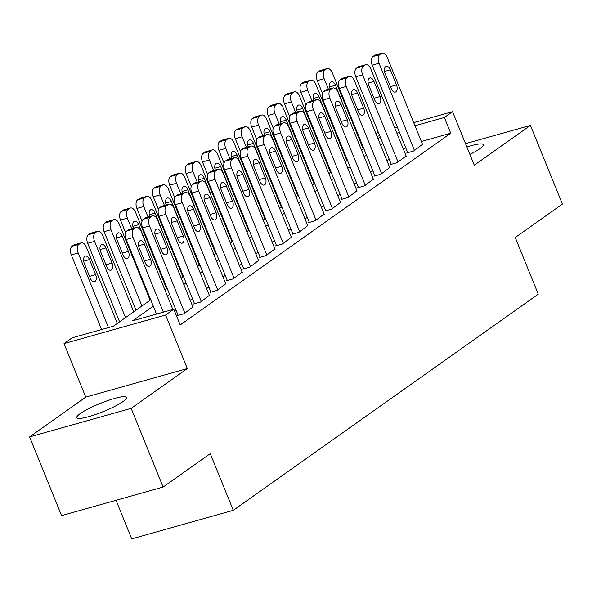 <?xml version="1.0" encoding="UTF-8"?>
<svg xmlns="http://www.w3.org/2000/svg" width="592" height="592" viewBox="0 0 592 592"><rect width="100%" height="100%" fill="white"/><g stroke="black" fill="none" stroke-linecap="round" stroke-linejoin="round"><path stroke-width="0.89" d="M469.893 154.394A26.862 4.359 -22.1 0 0 479.757 148.755A26.862 4.359 -22.1 0 0 483.227 144.67A26.862 4.359 -22.1 0 0 466.896 147.001M80.29 413.549A26.862 4.359 -22.1 0 0 76.812 417.634A26.862 4.359 -22.1 0 0 95.86 414.393A26.862 4.359 -22.1 0 0 123.106 401.509A26.862 4.359 -22.1 0 0 126.584 397.424A26.862 4.359 -22.1 0 0 107.537 400.666A26.862 4.359 -22.1 0 0 80.29 413.549M116.047 500.299L131.713 538.883L233.278 510.319L538.269 294.172L515.255 237.503L562.4 204.092L530.439 125.393L465.534 143.649M233.278 510.319L210.264 453.65L163.118 487.061L61.561 515.625L29.6 436.918L131.165 408.354L187.324 368.557L165.59 315.033L64.032 343.597L72.231 337.788L113.405 326.207L150.694 299.781M187.324 368.557L85.759 397.114L29.6 436.918M85.759 397.114L64.032 343.597M163.118 487.061L131.165 408.354M407.577 152.373L406.763 152.951L413.623 151.019L422.51 144.315M391.186 163.991L390.365 164.569L397.225 162.645L406.119 155.933M374.788 175.609L373.966 176.194L380.826 174.263L389.721 167.558M358.389 187.235L357.568 187.812L364.428 185.881L373.323 179.176M341.991 198.853L341.17 199.437L348.029 197.506L356.924 190.802M325.593 210.471L324.771 211.055L331.638 209.124L340.526 202.42M309.194 222.096L308.373 222.673L315.24 220.749L324.127 214.038M292.796 233.714L291.974 234.299L298.842 232.367L307.729 225.663M276.397 245.34L275.583 245.917L282.443 243.985L291.331 237.281M260.006 256.958L259.185 257.535L266.045 255.611L274.94 248.899M243.608 268.576L242.787 269.16L249.646 267.229L258.541 260.524M227.21 280.201L226.388 280.778L233.248 278.847L242.143 272.142M210.811 291.819L209.99 292.404L216.85 290.472L225.744 283.768M194.413 303.437L193.591 304.022L200.459 302.09L209.346 295.386M178.014 315.062L177.193 315.64L184.06 313.708L192.948 307.004M153.284 306.16L132.615 320.805L173.789 309.224L180.183 324.964L450.741 133.222L421.363 141.488M405.638 147.586L403.374 149.191M389.24 159.211L386.976 160.809M372.842 170.829L370.585 172.427M356.443 182.447L354.186 184.053M340.045 194.072L337.788 195.671M323.654 205.69L321.389 207.296M307.255 217.308L304.991 218.914M290.857 228.934L288.593 230.532M274.459 240.552L272.194 242.158M258.06 252.17L255.796 253.776M241.662 263.795L239.405 265.394M225.263 275.413L223.006 277.019M208.865 287.039L206.608 288.637M192.474 298.657L190.21 300.262M176.076 310.275L174.633 311.296M413.697 122.596L452.547 111.673L474.281 165.19L530.439 125.393M452.547 111.673L444.348 117.482L414.97 125.741M450.741 133.222L444.348 117.482M173.789 309.224L165.59 315.033M358.796 138.04L359.455 137.855M375.794 133.259L378.406 132.527M394.746 127.931L397.358 127.191M379.679 135.672L377.067 136.404M360.728 141L360.077 141.185M164.828 289.762L167.092 288.156M181.226 278.136L183.49 276.538M197.624 266.518L199.889 264.92M214.023 254.9L216.287 253.295M230.421 243.275L232.678 241.677M246.82 231.657L249.077 230.051M263.218 220.039L265.475 218.433M279.609 208.414L281.873 206.815M296.007 196.796L298.272 195.19M312.406 185.178L314.67 183.572M328.804 173.552L331.069 171.954M345.203 161.934L347.467 160.328M361.601 150.309L363.858 148.71M377.999 138.691L380.256 137.085M399.245 131.846L396.988 133.452M382.846 143.464L380.589 145.07M366.448 155.089L364.191 156.688M350.057 166.707L347.793 168.313M333.659 178.325L331.394 179.931M317.26 189.951L314.996 191.549M300.862 201.569L298.597 203.174M284.463 213.194L282.199 214.792M268.065 224.812L265.808 226.418M251.667 236.43L249.41 238.036M235.268 248.055L233.011 249.654M218.877 259.673L216.613 261.279M202.479 271.291L200.214 272.897M186.08 282.917L183.816 284.515M169.682 294.535L167.418 296.141M163.362 312.154L133.067 237.547A6.889 3.863 74.3 0 1 133.792 228.926L135.435 227.765A6.889 3.863 74.3 0 1 136.123 227.432A6.889 3.863 74.3 0 1 141.266 231.738L172.842 309.49M136.123 227.432L129.263 229.363A6.889 3.863 -105.7 0 0 128.568 229.696L126.932 230.858A6.889 3.863 -105.7 0 0 126.207 239.479L156.503 314.086M139.15 247.833A5.513 3.086 -105.7 0 1 140.282 240.67A5.513 3.086 -105.7 0 1 144.396 244.119L150.531 259.229A5.513 3.086 -105.7 0 1 149.399 266.393A5.513 3.086 -105.7 0 1 145.284 262.944L139.15 247.833M108.469 327.598L78.174 252.984A6.889 3.863 74.3 0 1 78.891 244.363L80.534 243.201A6.889 3.863 74.3 0 1 81.222 242.868A6.889 3.863 74.3 0 1 86.373 247.175L117.334 323.424M101.602 329.522L71.306 254.915A6.889 3.863 -105.7 0 1 72.032 246.294L73.674 245.132A6.889 3.863 -105.7 0 1 74.363 244.799L81.222 242.868M84.249 263.27L90.384 278.388A5.513 3.086 74.3 0 0 94.498 281.829A5.513 3.086 74.3 0 0 95.63 274.666L89.496 259.555A5.513 3.086 74.3 0 0 85.381 256.107A5.513 3.086 74.3 0 0 84.249 263.27M184.874 313.131L149.465 225.922A6.889 3.863 74.3 0 1 150.19 217.301L151.833 216.139A6.889 3.863 74.3 0 1 152.521 215.806A6.889 3.863 74.3 0 1 157.664 220.113L193.073 307.322M152.521 215.806L145.662 217.738A6.889 3.863 -105.7 0 0 144.966 218.071L143.331 219.232A6.889 3.863 -105.7 0 0 142.605 227.853L178.14 315.373M155.548 236.215A5.513 3.086 -105.7 0 1 156.68 229.052A5.513 3.086 -105.7 0 1 160.795 232.493L166.929 247.604A5.513 3.086 -105.7 0 1 165.797 254.767A5.513 3.086 -105.7 0 1 161.683 251.326L155.548 236.215M201.273 301.513L165.864 214.304A6.889 3.863 74.3 0 1 166.589 205.683L168.224 204.521A6.889 3.863 74.3 0 1 168.92 204.188A6.889 3.863 74.3 0 1 174.063 208.495L209.472 295.697M168.92 204.188L162.06 206.12A6.889 3.863 -105.7 0 0 161.364 206.453L159.722 207.614A6.889 3.863 -105.7 0 0 159.004 216.235L194.539 303.755M171.939 224.59A5.513 3.086 -105.7 0 1 173.071 217.427A5.513 3.086 -105.7 0 1 177.193 220.875L183.328 235.986A5.513 3.086 -105.7 0 1 182.195 243.149A5.513 3.086 -105.7 0 1 178.081 239.701L171.939 224.59M217.671 289.888L182.262 202.686A6.889 3.863 74.3 0 1 182.987 194.065L184.623 192.903A6.889 3.863 74.3 0 1 185.318 192.57A6.889 3.863 74.3 0 1 190.461 196.877L225.87 284.079M185.318 192.57L178.451 194.494A6.889 3.863 -105.7 0 0 177.763 194.835L176.12 195.996A6.889 3.863 -105.7 0 0 175.402 204.61L210.937 292.137M188.337 212.972A5.513 3.086 -105.7 0 1 189.47 205.809A5.513 3.086 -105.7 0 1 193.584 209.25L199.726 224.361A5.513 3.086 -105.7 0 1 198.594 231.524A5.513 3.086 -105.7 0 1 194.479 228.083L188.337 212.972M234.069 278.27L198.66 191.061A6.889 3.863 74.3 0 1 199.386 182.44L201.021 181.278A6.889 3.863 74.3 0 1 201.717 180.945A6.889 3.863 74.3 0 1 206.86 185.252L242.269 272.461M201.717 180.945L194.849 182.876A6.889 3.863 -105.7 0 0 194.161 183.209L192.518 184.371A6.889 3.863 -105.7 0 0 191.801 192.992L227.335 280.512M204.736 201.354A5.513 3.086 -105.7 0 1 205.868 194.191A5.513 3.086 -105.7 0 1 209.982 197.632L216.124 212.743A5.513 3.086 -105.7 0 1 214.992 219.906A5.513 3.086 -105.7 0 1 210.87 216.465L204.736 201.354M125.526 317.615L94.572 241.366A6.889 3.863 74.3 0 1 95.29 232.745L96.933 231.583A6.889 3.863 74.3 0 1 97.621 231.25A6.889 3.863 74.3 0 1 102.771 235.557L133.725 311.799M119.591 321.819L87.705 243.297A6.889 3.863 -105.7 0 1 88.43 234.676L90.065 233.514A6.889 3.863 -105.7 0 1 90.761 233.181L97.621 231.25M100.647 251.652L106.782 266.763A5.513 3.086 74.3 0 0 110.896 270.211A5.513 3.086 74.3 0 0 112.029 263.048L105.894 247.937A5.513 3.086 74.3 0 0 101.78 244.489A5.513 3.086 74.3 0 0 100.647 251.652M141.925 305.99L110.963 229.74A6.889 3.863 74.3 0 1 111.688 221.127L113.331 219.965A6.889 3.863 74.3 0 1 114.019 219.625A6.889 3.863 74.3 0 1 119.162 223.931L150.124 300.181M135.99 310.201L104.103 231.672A6.889 3.863 -105.7 0 1 104.828 223.051L106.464 221.889A6.889 3.863 -105.7 0 1 107.159 221.556L114.019 219.625M117.046 240.034L123.18 255.145A5.513 3.086 74.3 0 0 127.295 258.586A5.513 3.086 74.3 0 0 128.427 251.422L122.292 236.312A5.513 3.086 74.3 0 0 118.178 232.871A5.513 3.086 74.3 0 0 117.046 240.034M131.653 228.69L127.361 218.122A6.889 3.863 74.3 0 1 128.087 209.501L129.729 208.34A6.889 3.863 74.3 0 1 130.418 208.007A6.889 3.863 74.3 0 1 135.561 212.313L166.522 288.563M125.659 232.767L120.502 220.054A6.889 3.863 -105.7 0 1 121.227 211.433L122.862 210.271A6.889 3.863 -105.7 0 1 123.558 209.938L130.418 208.007M145.425 241.965A5.513 3.086 74.3 0 0 144.825 239.804L138.691 224.694A5.513 3.086 74.3 0 0 134.576 221.245A5.513 3.086 74.3 0 0 133.363 228.209M148.052 217.064L143.76 206.504A6.889 3.863 74.3 0 1 144.485 197.883L146.12 196.722A6.889 3.863 74.3 0 1 146.816 196.389A6.889 3.863 74.3 0 1 151.959 200.695L182.921 276.938M142.058 221.142L136.9 208.436A6.889 3.863 -105.7 0 1 137.625 199.815L139.261 198.653A6.889 3.863 -105.7 0 1 139.956 198.32L146.816 196.389M161.823 230.347A5.513 3.086 74.3 0 0 161.224 228.186L155.089 213.068A5.513 3.086 74.3 0 0 150.967 209.627A5.513 3.086 74.3 0 0 149.761 216.583M250.468 266.644L215.059 179.443A6.889 3.863 74.3 0 1 215.777 170.822L217.419 169.66A6.889 3.863 74.3 0 1 218.115 169.327A6.889 3.863 74.3 0 1 223.258 173.634L258.667 260.835M218.115 169.327L211.248 171.258A6.889 3.863 -105.7 0 0 210.56 171.591L208.917 172.753A6.889 3.863 -105.7 0 0 208.192 181.374L243.734 268.894M221.134 189.729A5.513 3.086 -105.7 0 1 222.266 182.565A5.513 3.086 -105.7 0 1 226.381 186.014L232.515 201.125A5.513 3.086 -105.7 0 1 231.383 208.288A5.513 3.086 -105.7 0 1 227.269 204.839L221.134 189.729M164.45 205.446L160.158 194.879A6.889 3.863 74.3 0 1 160.883 186.258L162.519 185.096A6.889 3.863 74.3 0 1 163.214 184.763A6.889 3.863 74.3 0 1 168.357 189.07L199.319 265.32M158.456 209.524L153.298 196.81A6.889 3.863 -105.7 0 1 154.016 188.189L155.659 187.028A6.889 3.863 -105.7 0 1 156.355 186.695L163.214 184.763M178.222 218.729A5.513 3.086 74.3 0 0 177.622 216.561L171.48 201.45A5.513 3.086 74.3 0 0 167.366 198.009A5.513 3.086 74.3 0 0 166.16 204.965M266.866 255.026L231.457 167.825A6.889 3.863 74.3 0 1 232.175 159.204L233.818 158.042A6.889 3.863 74.3 0 1 234.506 157.709A6.889 3.863 74.3 0 1 239.656 162.008L275.065 249.217M234.506 157.709L227.646 159.633A6.889 3.863 -105.7 0 0 226.958 159.966L225.315 161.128A6.889 3.863 -105.7 0 0 224.59 169.749L260.132 257.268M237.533 178.111A5.513 3.086 -105.7 0 1 238.665 170.947A5.513 3.086 -105.7 0 1 242.779 174.388L248.914 189.499A5.513 3.086 -105.7 0 1 247.782 196.662A5.513 3.086 -105.7 0 1 243.667 193.221L237.533 178.111M180.849 193.828L176.557 183.261A6.889 3.863 74.3 0 1 177.282 174.64L178.917 173.478A6.889 3.863 74.3 0 1 179.613 173.145A6.889 3.863 74.3 0 1 184.756 177.452L215.717 253.702M174.855 197.906L169.697 185.192A6.889 3.863 -105.7 0 1 170.415 176.571L172.057 175.41A6.889 3.863 -105.7 0 1 172.746 175.077L179.613 173.145M194.613 207.104A5.513 3.086 74.3 0 0 194.021 204.943L187.879 189.832A5.513 3.086 74.3 0 0 183.764 186.384A5.513 3.086 74.3 0 0 182.551 193.347M283.265 243.408L247.856 156.199A6.889 3.863 74.3 0 1 248.573 147.578L250.216 146.416A6.889 3.863 74.3 0 1 250.904 146.083A6.889 3.863 74.3 0 1 256.047 150.39L291.464 237.599M250.904 146.083L244.045 148.015A6.889 3.863 -105.7 0 0 243.349 148.348L241.714 149.51A6.889 3.863 -105.7 0 0 240.988 158.131L276.531 245.65M253.931 166.485A5.513 3.086 -105.7 0 1 255.063 159.322A5.513 3.086 -105.7 0 1 259.178 162.77L265.312 177.881A5.513 3.086 -105.7 0 1 264.18 185.044A5.513 3.086 -105.7 0 1 260.066 181.603L253.931 166.485M197.247 182.203L192.955 171.643A6.889 3.863 74.3 0 1 193.68 163.022L195.316 161.86A6.889 3.863 74.3 0 1 196.011 161.527A6.889 3.863 74.3 0 1 201.154 165.827L232.116 242.076M191.253 186.28L186.088 173.567A6.889 3.863 -105.7 0 1 186.813 164.953L188.456 163.784A6.889 3.863 -105.7 0 1 189.144 163.451L196.011 161.527M211.011 195.486A5.513 3.086 74.3 0 0 210.412 193.318L204.277 178.207A5.513 3.086 74.3 0 0 200.163 174.766A5.513 3.086 74.3 0 0 198.949 181.722M299.663 231.783L264.247 144.581A6.889 3.863 74.3 0 1 264.972 135.96L266.615 134.798A6.889 3.863 74.3 0 1 267.303 134.465A6.889 3.863 74.3 0 1 272.446 138.772L307.862 225.974M267.303 134.465L260.443 136.397A6.889 3.863 -105.7 0 0 259.747 136.73L258.112 137.892A6.889 3.863 -105.7 0 0 257.387 146.513L292.929 234.032M270.329 154.867A5.513 3.086 -105.7 0 1 271.462 147.704A5.513 3.086 -105.7 0 1 275.576 151.152L281.711 166.263A5.513 3.086 -105.7 0 1 280.578 173.426A5.513 3.086 -105.7 0 1 276.464 169.978L270.329 154.867M213.638 170.585L209.353 160.018A6.889 3.863 74.3 0 1 210.071 151.397L211.714 150.235A6.889 3.863 74.3 0 1 212.41 149.902A6.889 3.863 74.3 0 1 217.553 154.209L248.514 230.458M207.651 174.662L202.486 161.949A6.889 3.863 -105.7 0 1 203.211 153.328L204.854 152.166A6.889 3.863 -105.7 0 1 205.542 151.833L212.41 149.902M227.409 183.86A5.513 3.086 74.3 0 0 226.81 181.7L220.675 166.589A5.513 3.086 74.3 0 0 216.561 163.148A5.513 3.086 74.3 0 0 215.347 170.104M316.054 220.165L280.645 132.956A6.889 3.863 74.3 0 1 281.37 124.342L283.013 123.18A6.889 3.863 74.3 0 1 283.701 122.84A6.889 3.863 74.3 0 1 288.844 127.147L324.253 214.356M283.701 122.84L276.841 124.771A6.889 3.863 -105.7 0 0 276.146 125.104L274.51 126.266A6.889 3.863 -105.7 0 0 273.785 134.887L309.32 222.407M286.728 143.249A5.513 3.086 -105.7 0 1 287.86 136.086A5.513 3.086 -105.7 0 1 291.974 139.527L298.109 154.638A5.513 3.086 -105.7 0 1 296.977 161.801A5.513 3.086 -105.7 0 1 292.862 158.36L286.728 143.249M230.036 158.959L225.752 148.4A6.889 3.863 74.3 0 1 226.47 139.779L228.112 138.617A6.889 3.863 74.3 0 1 228.801 138.284A6.889 3.863 74.3 0 1 233.951 142.591L264.905 218.833M224.05 163.037L218.885 150.331A6.889 3.863 -105.7 0 1 219.61 141.71L221.253 140.548A6.889 3.863 -105.7 0 1 221.941 140.215L228.801 138.284M243.808 172.242A5.513 3.086 74.3 0 0 243.208 170.082L237.074 154.971A5.513 3.086 74.3 0 0 232.959 151.522A5.513 3.086 74.3 0 0 231.746 158.486M332.452 208.547L297.043 121.338A6.889 3.863 74.3 0 1 297.769 112.717L299.404 111.555A6.889 3.863 74.3 0 1 300.1 111.222A6.889 3.863 74.3 0 1 305.243 115.529L340.652 202.73M300.1 111.222L293.24 113.153A6.889 3.863 -105.7 0 0 292.544 113.486L290.909 114.648A6.889 3.863 -105.7 0 0 290.184 123.269L325.718 210.789M303.126 131.624A5.513 3.086 -105.7 0 1 304.251 124.461A5.513 3.086 -105.7 0 1 308.373 127.909L314.507 143.02A5.513 3.086 -105.7 0 1 313.375 150.183A5.513 3.086 -105.7 0 1 309.261 146.735L303.126 131.624M246.435 147.341L242.143 136.782A6.889 3.863 74.3 0 1 242.868 128.161L244.511 126.999A6.889 3.863 74.3 0 1 245.199 126.666A6.889 3.863 74.3 0 1 250.342 130.965L281.304 207.215M240.448 151.419L235.283 138.706A6.889 3.863 -105.7 0 1 236.008 130.085L237.644 128.923A6.889 3.863 -105.7 0 1 238.339 128.59L245.199 126.666M260.206 160.624A5.513 3.086 74.3 0 0 259.607 158.456L253.472 143.345A5.513 3.086 74.3 0 0 249.358 139.904A5.513 3.086 74.3 0 0 248.144 146.86M348.851 196.921L313.442 109.72A6.889 3.863 74.3 0 1 314.167 101.099L315.802 99.937A6.889 3.863 74.3 0 1 316.498 99.604A6.889 3.863 74.3 0 1 321.641 103.911L357.05 191.112M316.498 99.604L309.638 101.535A6.889 3.863 -105.7 0 0 308.943 101.868L307.3 103.03A6.889 3.863 -105.7 0 0 306.582 111.651L342.117 199.171M319.517 120.006A5.513 3.086 -105.7 0 1 320.649 112.843A5.513 3.086 -105.7 0 1 324.764 116.284L330.906 131.402A5.513 3.086 -105.7 0 1 329.774 138.565A5.513 3.086 -105.7 0 1 325.659 135.117L319.517 120.006M262.833 135.723L258.541 125.156A6.889 3.863 74.3 0 1 259.266 116.535L260.909 115.373A6.889 3.863 74.3 0 1 261.597 115.04A6.889 3.863 74.3 0 1 266.74 119.347L297.702 195.597M256.847 139.801L251.681 127.088A6.889 3.863 -105.7 0 1 252.407 118.467L254.042 117.305A6.889 3.863 -105.7 0 1 254.738 116.972L261.597 115.04M276.605 148.999A5.513 3.086 74.3 0 0 276.005 146.838L269.871 131.727A5.513 3.086 74.3 0 0 265.756 128.279A5.513 3.086 74.3 0 0 264.543 135.242M365.249 185.303L329.84 98.094A6.889 3.863 74.3 0 1 330.565 89.473L332.201 88.312A6.889 3.863 74.3 0 1 332.896 87.979A6.889 3.863 74.3 0 1 338.039 92.285L373.448 179.494M332.896 87.979L326.029 89.91A6.889 3.863 -105.7 0 0 325.341 90.243L323.698 91.405A6.889 3.863 -105.7 0 0 322.98 100.026L358.515 187.546M335.916 108.388A5.513 3.086 -105.7 0 1 337.048 101.225A5.513 3.086 -105.7 0 1 341.162 104.666L347.304 119.776A5.513 3.086 -105.7 0 1 346.172 126.94A5.513 3.086 -105.7 0 1 342.05 123.499L335.916 108.388M279.232 124.098L274.94 113.538A6.889 3.863 74.3 0 1 275.665 104.917L277.3 103.755A6.889 3.863 74.3 0 1 277.996 103.422A6.889 3.863 74.3 0 1 283.139 107.729L314.1 183.971M273.238 128.175L268.08 115.47A6.889 3.863 -105.7 0 1 268.805 106.849L270.44 105.687A6.889 3.863 -105.7 0 1 271.136 105.354L277.996 103.422M293.003 137.381A5.513 3.086 74.3 0 0 292.404 135.22L286.269 120.109A5.513 3.086 74.3 0 0 282.155 116.661A5.513 3.086 74.3 0 0 280.941 123.617M381.648 173.685L346.239 86.476A6.889 3.863 74.3 0 1 346.956 77.855L348.599 76.694A6.889 3.863 74.3 0 1 349.295 76.361A6.889 3.863 74.3 0 1 354.438 80.667L389.847 167.869M349.295 76.361L342.428 78.292A6.889 3.863 -105.7 0 0 341.739 78.625L340.097 79.787A6.889 3.863 -105.7 0 0 339.371 88.408L374.914 175.928M352.314 96.762A5.513 3.086 -105.7 0 1 353.446 89.599A5.513 3.086 -105.7 0 1 357.561 93.048L363.695 108.158A5.513 3.086 -105.7 0 1 362.563 115.322A5.513 3.086 -105.7 0 1 358.449 111.873L352.314 96.762M398.046 162.06L362.637 74.858A6.889 3.863 74.3 0 1 363.355 66.237L364.998 65.076A6.889 3.863 74.3 0 1 365.686 64.743A6.889 3.863 74.3 0 1 370.836 69.042L406.245 156.251M365.686 64.743L358.826 66.667A6.889 3.863 -105.7 0 0 358.138 67L356.495 68.169A6.889 3.863 -105.7 0 0 355.77 76.782L391.312 164.302M368.712 85.144A5.513 3.086 -105.7 0 1 369.845 77.981A5.513 3.086 -105.7 0 1 373.959 81.422L380.094 96.533A5.513 3.086 -105.7 0 1 378.961 103.696A5.513 3.086 -105.7 0 1 374.847 100.255L368.712 85.144M414.444 150.442L379.035 63.233A6.889 3.863 74.3 0 1 379.753 54.612L381.396 53.45A6.889 3.863 74.3 0 1 382.084 53.117A6.889 3.863 74.3 0 1 387.235 57.424L422.644 144.633M382.084 53.117L375.224 55.049A6.889 3.863 -105.7 0 0 374.529 55.382L372.893 56.543A6.889 3.863 -105.7 0 0 372.168 65.164L407.71 152.684M385.111 73.519A5.513 3.086 -105.7 0 1 386.243 66.363A5.513 3.086 -105.7 0 1 390.357 69.804L396.492 84.915A5.513 3.086 -105.7 0 1 395.36 92.078A5.513 3.086 -105.7 0 1 391.245 88.637L385.111 73.519M295.63 112.48L291.338 101.913A6.889 3.863 74.3 0 1 292.063 93.292L293.699 92.13A6.889 3.863 74.3 0 1 294.394 91.797A6.889 3.863 74.3 0 1 299.537 96.104L330.499 172.353M289.636 116.557L284.478 103.844A6.889 3.863 -105.7 0 1 285.196 95.223L286.839 94.061A6.889 3.863 -105.7 0 1 287.534 93.728L294.394 91.797M309.401 125.763A5.513 3.086 74.3 0 0 308.802 123.595L302.667 108.484A5.513 3.086 74.3 0 0 298.546 105.043A5.513 3.086 74.3 0 0 297.339 111.999M312.028 100.862L307.736 90.295A6.889 3.863 74.3 0 1 308.462 81.674L310.097 80.512A6.889 3.863 74.3 0 1 310.793 80.179A6.889 3.863 74.3 0 1 315.936 84.486L346.897 160.735M306.034 104.939L300.877 92.226A6.889 3.863 -105.7 0 1 301.594 83.605L303.237 82.443A6.889 3.863 -105.7 0 1 303.925 82.11L310.793 80.179M325.792 114.138A5.513 3.086 74.3 0 0 325.2 111.977L319.058 96.866A5.513 3.086 74.3 0 0 314.944 93.418A5.513 3.086 74.3 0 0 313.73 100.381M328.427 89.237L324.135 78.677A6.889 3.863 74.3 0 1 324.86 70.056L326.495 68.894A6.889 3.863 74.3 0 1 327.191 68.561A6.889 3.863 74.3 0 1 332.334 72.868L363.296 149.11M322.433 93.314L317.275 80.601A6.889 3.863 -105.7 0 1 317.993 71.987L319.636 70.825A6.889 3.863 -105.7 0 1 320.324 70.485L327.191 68.561M342.191 102.52A5.513 3.086 74.3 0 0 341.591 100.351L335.457 85.241A5.513 3.086 74.3 0 0 331.342 81.8A5.513 3.086 74.3 0 0 330.129 88.756M126.207 239.479L133.067 237.547M126.932 230.858L133.792 228.926M128.568 229.696L135.435 227.765M144.396 244.119L138.565 245.754M150.531 259.229L144.463 260.931M78.174 252.984L71.306 254.915M80.534 243.201L73.674 245.132M78.891 244.363L72.032 246.294M83.664 261.198L89.496 259.555M89.57 276.368L95.63 274.666M142.605 227.853L149.465 225.922M143.331 219.232L150.19 217.301M144.966 218.071L151.833 216.139M160.795 232.493L154.963 234.136M166.929 247.604L160.861 249.313M159.004 216.235L165.864 214.304M159.722 207.614L166.589 205.683M161.364 206.453L168.224 204.521M177.193 220.875L171.354 222.511M183.328 235.986L177.26 237.688M175.402 204.61L182.262 202.686M176.12 195.996L182.987 194.065M177.763 194.835L184.623 192.903M193.584 209.25L187.753 210.893M199.726 224.361L193.658 226.07M191.801 192.992L198.66 191.061M192.518 184.371L199.386 182.44M194.161 183.209L201.021 181.278M209.982 197.632L204.151 199.275M216.124 212.743L210.056 214.452M94.572 241.366L87.705 243.297M96.933 231.583L90.065 233.514M95.29 232.745L88.43 234.676M100.063 249.572L105.894 247.937M105.968 264.75L112.029 263.048M110.963 229.74L104.103 231.672M113.331 219.965L106.464 221.889M111.688 221.127L104.828 223.051M116.461 237.954L122.292 236.312M122.366 253.132L128.427 251.422M127.361 218.122L120.502 220.054M129.729 208.34L122.862 210.271M128.087 209.501L121.227 211.433M132.86 226.329L138.691 224.694M143.76 206.504L136.9 208.436M146.12 196.722L139.261 198.653M144.485 197.883L137.625 199.815M149.258 214.711L155.089 213.068M208.192 181.374L215.059 179.443M208.917 172.753L215.777 170.822M210.56 171.591L217.419 169.66M226.381 186.014L220.55 187.649M232.515 201.125L226.455 202.827M160.158 194.879L153.298 196.81M162.519 185.096L155.659 187.028M160.883 186.258L154.016 188.189M165.649 203.093L171.48 201.45M224.59 169.749L231.457 167.825M225.315 161.128L232.175 159.204M226.958 159.966L233.818 158.042M242.779 174.388L236.948 176.031M248.914 189.499L242.853 191.209M176.557 183.261L169.697 185.192M178.917 173.478L172.057 175.41M177.282 174.64L170.415 176.571M182.047 191.468L187.879 189.832M240.988 158.131L247.856 156.199M241.714 149.51L248.573 147.578M243.349 148.348L250.216 146.416M259.178 162.77L253.346 164.413M265.312 177.881L259.252 179.583M192.955 171.643L186.088 173.567M195.316 161.86L188.456 163.784M193.68 163.022L186.813 164.953M198.446 179.85L204.277 178.207M257.387 146.513L264.247 144.581M258.112 137.892L264.972 135.96M259.747 136.73L266.615 134.798M275.576 151.152L269.745 152.788M281.711 166.263L275.643 167.965M209.353 160.018L202.486 161.949M211.714 150.235L204.854 152.166M210.071 151.397L203.211 153.328M214.844 168.232L220.675 166.589M273.785 134.887L280.645 132.956M274.51 126.266L281.37 124.342M276.146 125.104L283.013 123.18M291.974 139.527L286.143 141.17M298.109 154.638L292.041 156.347M225.752 148.4L218.885 150.331M228.112 138.617L221.253 140.548M226.47 139.779L219.61 141.71M231.243 156.606L237.074 154.971M290.184 123.269L297.043 121.338M290.909 114.648L297.769 112.717M292.544 113.486L299.404 111.555M308.373 127.909L302.542 129.544M314.507 143.02L308.439 144.722M242.143 136.782L235.283 138.706M244.511 126.999L237.644 128.923M242.868 128.161L236.008 130.085M247.641 144.988L253.472 143.345M306.582 111.651L313.442 109.72M307.3 103.03L314.167 101.099M308.943 101.868L315.802 99.937M324.764 116.284L318.933 117.926M330.906 131.402L324.838 133.104M258.541 125.156L251.681 127.088M260.909 115.373L254.042 117.305M259.266 116.535L252.407 118.467M264.039 133.37L269.871 131.727M322.98 100.026L329.84 98.094M323.698 91.405L330.565 89.473M325.341 90.243L332.201 88.312M341.162 104.666L335.331 106.308M347.304 119.776L341.236 121.486M274.94 113.538L268.08 115.47M277.3 103.755L270.44 105.687M275.665 104.917L268.805 106.849M280.438 121.745L286.269 120.109M339.371 88.408L346.239 86.476M340.097 79.787L346.956 77.855M341.739 78.625L348.599 76.694M357.561 93.048L351.729 94.683M363.695 108.158L357.635 109.86M355.77 76.782L362.637 74.858M356.495 68.169L363.355 66.237M358.138 67L364.998 65.076M373.959 81.422L368.128 83.065M380.094 96.533L374.033 98.242M372.168 65.164L379.035 63.233M372.893 56.543L379.753 54.612M374.529 55.382L381.396 53.45M390.357 69.804L384.526 71.447M396.492 84.915L390.431 86.624M291.338 101.913L284.478 103.844M293.699 92.13L286.839 94.061M292.063 93.292L285.196 95.223M296.829 110.127L302.667 108.484M307.736 90.295L300.877 92.226M310.097 80.512L303.237 82.443M308.462 81.674L301.594 83.605M313.227 98.501L319.058 96.866M324.135 78.677L317.275 80.601M326.495 68.894L319.636 70.825M324.86 70.056L317.993 71.987M329.626 86.883L335.457 85.241"/></g></svg>
